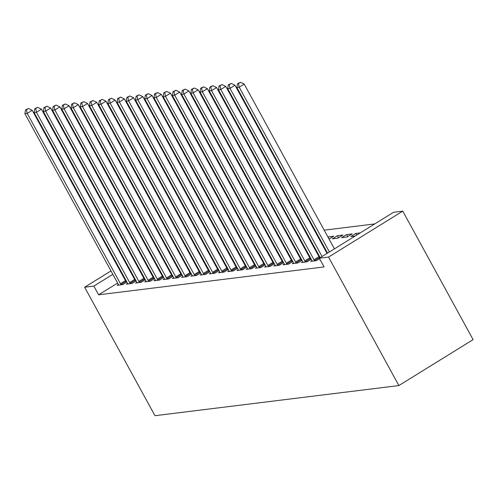 <?xml version="1.0" encoding="UTF-8"?>
<svg xmlns="http://www.w3.org/2000/svg" width="498" height="498" viewBox="0 0 498 498"><rect width="100%" height="100%" fill="white"/><g stroke="black" fill="none" stroke-linecap="round" stroke-linejoin="round"><path stroke-width="0.75" d="M374.77 223.913L324.186 230.163M315.595 231.221L314.966 231.302M306.376 232.361L305.753 232.442M297.157 233.5L296.534 233.581M287.937 234.639L287.315 234.72M278.724 235.784L278.096 235.859M269.505 236.924L268.883 236.998M260.286 238.063L259.663 238.137M251.067 239.202L250.444 239.277M241.854 240.341L241.225 240.416M232.634 241.48L232.012 241.555M223.415 242.619L222.793 242.694M214.196 243.759L213.574 243.833M204.983 244.898L204.354 244.972M195.764 246.037L195.141 246.112M186.545 247.176L185.922 247.251M177.325 248.315L176.703 248.39M393.545 212.291L402.764 211.152L473.1 339.624L398.873 385.558L154.971 415.699L84.635 287.234L93.854 286.095L98.623 294.804L324.086 266.934L319.318 258.225L393.545 212.291M162.715 240.82L163.344 240.739M320.295 260.012L319.921 260.249L320.395 260.193M346.627 234.595L341.609 237.695L347.137 237.011L352.154 233.911L346.627 234.595L347.741 236.637M302.747 261.743L301.483 262.527L307.017 261.842L311.244 259.228M310.54 258.923L311.038 258.86M329.309 238.916L327.945 237.023M328.188 236.874L333.716 236.189L329.06 239.071M284.314 264.021L283.051 264.805L288.579 264.121L292.805 261.506M292.102 261.201L292.606 261.139M310.87 241.194L309.507 239.301M309.756 239.152L310.067 239.108M311.126 241.038L310.628 241.349M265.876 266.299L264.612 267.084L270.146 266.399L274.373 263.784M273.67 263.479L274.168 263.417M292.438 243.472L291.075 241.58M291.318 241.43L291.635 241.387M292.687 243.317L292.189 243.628M247.444 268.584L246.18 269.362L251.708 268.677L255.935 266.063M255.231 265.758L255.735 265.695M274 245.751L272.636 243.858M272.879 243.709L273.197 243.665M274.255 245.595L273.757 245.906M229.005 270.862L227.742 271.64L233.276 270.956L237.502 268.341M236.799 268.036L237.297 267.974M255.567 248.029L254.204 246.137M254.447 245.987L254.764 245.944M255.816 247.873L255.318 248.185M210.573 273.141L209.309 273.919L214.837 273.234L219.064 270.619M218.361 270.314L218.865 270.252M237.129 250.307L235.766 248.415M236.008 248.265L236.326 248.222M237.384 250.152L236.886 250.463M192.135 275.419L190.871 276.197L196.405 275.512L200.632 272.898M199.928 272.593L200.426 272.531M218.697 252.586L217.333 250.693M217.576 250.544L217.894 250.5M218.946 252.43L218.448 252.741M173.702 277.697L172.439 278.475L177.967 277.791L182.193 275.176M181.49 274.871L181.994 274.809M200.258 254.864L198.895 252.972M199.138 252.822L199.455 252.779M200.513 254.708L200.015 255.02M155.264 279.976L154 280.754L159.534 280.069L163.761 277.454M163.058 277.149L163.556 277.087M181.826 257.142L180.463 255.25M180.706 255.101L181.023 255.057M182.075 256.987L181.577 257.298M136.832 282.254L135.568 283.032L141.096 282.347L145.323 279.733M144.619 279.428L145.123 279.366M163.388 259.421L162.024 257.528M162.267 257.379L162.585 257.341M163.643 259.265L163.145 259.576M118.393 284.532L117.13 285.31L122.664 284.626L126.89 282.011M126.187 281.706L126.685 281.644M169.071 251.204L168.573 251.515M161.719 255.754L161.221 256.065M154.368 260.305L153.87 260.61M147.016 264.855L146.518 265.16M139.664 269.406L139.166 269.711M132.319 273.95L131.821 274.261M124.967 278.5L124.469 278.812M117.615 283.051L98.623 294.804M127.613 283.393L126.349 284.171L131.877 283.487L136.103 280.872M135.4 280.567L135.904 280.505M172.607 258.281L171.244 256.389M171.486 256.24L171.804 256.196M172.862 258.126L172.364 258.437M146.045 281.115L144.781 281.893L150.315 281.208L154.542 278.594M153.838 278.289L154.343 278.226M191.045 256.003L189.676 254.111M189.925 253.961L190.236 253.918M191.294 255.848L190.796 256.159M164.483 278.836L163.22 279.615L168.747 278.93L172.974 276.315M172.271 276.01L172.775 275.948M209.477 253.725L208.114 251.832M208.357 251.683L208.674 251.639M209.733 253.569L209.235 253.88M182.915 276.558L181.652 277.336L187.186 276.651L191.413 274.037M190.709 273.732L191.213 273.67M227.916 251.446L226.546 249.554M226.795 249.405L227.113 249.361M228.165 251.291L227.667 251.602M201.354 274.28L200.09 275.058L205.618 274.373L209.845 271.759M209.141 271.454L209.646 271.391M246.348 249.168L244.985 247.276M245.228 247.126L245.545 247.083M246.603 249.012L246.105 249.324M219.786 272.001L218.522 272.78L224.056 272.095L228.283 269.48M227.58 269.175L228.084 269.113M264.787 246.89L263.417 244.997M263.666 244.848L263.984 244.804M265.036 246.734L264.538 247.045M238.225 269.723L236.961 270.501L242.489 269.816L246.715 267.202M246.012 266.897L246.516 266.835M283.219 244.611L281.856 242.719M282.098 242.57L282.416 242.526M283.474 244.456L282.976 244.767M256.657 267.445L255.393 268.223L260.927 267.538L265.154 264.924M264.45 264.619L264.955 264.556M301.657 242.333L300.288 240.441M300.537 240.291L300.854 240.248M301.906 242.177L301.408 242.489M275.095 265.16L273.832 265.944L279.359 265.26L283.586 262.645M282.883 262.34L283.387 262.278M320.09 240.055L318.726 238.162M318.969 238.013L319.286 237.969M320.345 239.899L319.847 240.21M293.527 262.882L292.264 263.666L297.798 262.981L302.025 260.367M301.321 260.062L301.825 260M337.407 235.735L332.39 238.835L337.918 238.15L342.935 235.05L337.407 235.735L338.528 237.776M311.966 260.603L310.702 261.388L316.23 260.703L319.548 258.649M319.753 257.783L320.102 257.74M356.73 235.075L355.84 233.456L350.829 236.556L355.211 236.015M355.84 233.456L360.228 232.908M402.764 211.152L328.537 257.086L319.318 258.225M328.537 257.086L398.873 385.558M164.303 242.495L163.805 242.806M156.951 247.045L156.453 247.35M149.599 251.596L149.101 251.901M142.247 256.146L141.749 256.451M134.896 260.691L134.398 261.002M127.55 265.241L127.052 265.552M120.199 269.791L119.701 270.097M112.847 274.342L93.854 286.095M155.083 243.634L154.585 243.945M147.732 248.185L147.234 248.496M140.38 252.735L139.882 253.04M133.034 257.285L132.536 257.591M125.683 261.83L125.185 262.141M118.331 266.38L117.833 266.691M110.979 270.931L84.635 287.234M120.429 283.698L125.446 280.592L32.221 110.313L27.203 113.419L120.429 283.698A2.509 0.853 -121.8 0 0 120.939 284.501L121.17 284.812M26.469 109.741L28.473 108.502L25.547 109.859L26.469 109.741L27.203 113.419L24.9 113.706L118.126 283.978A2.509 0.853 -121.8 0 1 118.499 284.8L118.624 285.13M125.446 280.592A2.509 0.853 -121.8 0 0 125.957 281.395L126.554 282.217M32.221 110.313L28.473 108.502M25.547 109.859L24.9 113.706M129.648 282.559L134.659 279.453L41.44 109.174L36.422 112.28L129.648 282.559A2.509 0.853 -121.8 0 0 130.159 283.362L130.389 283.673M35.688 108.601L37.692 107.363L34.767 108.72L35.688 108.601L36.422 112.28L34.119 112.567L127.339 282.839A2.509 0.853 -121.8 0 1 127.718 283.661L127.843 283.991M134.659 279.453A2.509 0.853 -121.8 0 0 135.176 280.256L135.773 281.077M41.44 109.174L37.692 107.363M34.767 108.72L34.119 112.567M138.861 281.42L143.878 278.314L50.653 108.035L45.642 111.141L138.861 281.42A2.509 0.853 -121.8 0 0 139.378 282.223L139.602 282.534M44.901 107.462L46.912 106.223L43.98 107.58L44.901 107.462L45.642 111.141L43.338 111.428L136.558 281.7A2.509 0.853 -121.8 0 1 136.938 282.522L137.056 282.852M143.878 278.314A2.509 0.853 -121.8 0 0 144.389 279.117L144.993 279.938M50.653 108.035L46.912 106.223M43.98 107.58L43.338 111.428M148.08 280.281L153.098 277.174L59.872 106.896L54.855 110.002L148.08 280.281A2.509 0.853 -121.8 0 0 148.591 281.084L148.821 281.395M54.12 106.323L56.125 105.084L53.199 106.441L54.12 106.323L54.855 110.002L52.551 110.288L145.777 280.561A2.509 0.853 -121.8 0 1 146.157 281.382L146.275 281.712M153.098 277.174A2.509 0.853 -121.8 0 0 153.608 277.977L154.212 278.799M59.872 106.896L56.125 105.084M53.199 106.441L52.551 110.288M157.3 279.141L162.317 276.035L69.091 105.757L64.074 108.863L157.3 279.141A2.509 0.853 -121.8 0 0 157.81 279.944L158.04 280.256M63.339 105.184L65.344 103.945L62.418 105.302L63.339 105.184L64.074 108.863L61.771 109.149L154.996 279.422A2.509 0.853 -121.8 0 1 155.37 280.243L155.494 280.573M162.317 276.035A2.509 0.853 -121.8 0 0 162.827 276.838L163.425 277.66M69.091 105.757L65.344 103.945M62.418 105.302L61.771 109.149M166.519 278.002L171.53 274.896L78.311 104.617L73.293 107.724L166.519 278.002A2.509 0.853 -121.8 0 0 167.029 278.805L167.26 279.117M72.559 104.045L74.563 102.806L71.637 104.163L72.559 104.045L73.293 107.724L70.99 108.01L164.209 278.282A2.509 0.853 -121.8 0 1 164.589 279.104L164.714 279.434M171.53 274.896A2.509 0.853 -121.8 0 0 172.047 275.699L172.644 276.521M78.311 104.617L74.563 102.806M71.637 104.163L70.99 108.01M175.732 276.857L180.749 273.757L87.523 103.478L82.512 106.584L175.732 276.857A2.509 0.853 -121.8 0 0 176.248 277.666L176.473 277.977M81.772 102.905L83.782 101.667L80.85 103.024L81.772 102.905L82.512 106.584L80.209 106.871L173.429 277.143A2.509 0.853 -121.8 0 1 173.808 277.965L173.927 278.295M180.749 273.757A2.509 0.853 -121.8 0 0 181.26 274.56L181.863 275.382M87.523 103.478L83.782 101.667M80.85 103.024L80.209 106.871M184.951 275.718L189.968 272.618L96.743 102.339L91.725 105.445L184.951 275.718A2.509 0.853 -121.8 0 0 185.461 276.527L185.692 276.838M90.991 101.766L92.995 100.528L90.07 101.885L90.991 101.766L91.725 105.445L89.422 105.732L182.648 276.004A2.509 0.853 -121.8 0 1 183.027 276.826L183.146 277.156M189.968 272.618A2.509 0.853 -121.8 0 0 190.479 273.421L191.083 274.242M96.743 102.339L92.995 100.528M90.07 101.885L89.422 105.732M194.17 274.579L199.188 271.478L105.962 101.2L100.945 104.306L194.17 274.579A2.509 0.853 -121.8 0 0 194.681 275.388L194.911 275.699M100.21 100.627L102.215 99.388L99.289 100.745L100.21 100.627L100.945 104.306L98.641 104.592L191.867 274.865A2.509 0.853 -121.8 0 1 192.24 275.687L192.365 276.017M199.188 271.478A2.509 0.853 -121.8 0 0 199.698 272.281L200.296 273.103M105.962 101.2L102.215 99.388M99.289 100.745L98.641 104.592M203.389 273.439L208.401 270.339L115.181 100.061L110.164 103.167L203.389 273.439A2.509 0.853 -121.8 0 0 203.9 274.249L204.13 274.56M109.429 99.488L111.434 98.249L108.508 99.606L109.429 99.488L110.164 103.167L107.861 103.453L201.08 273.726A2.509 0.853 -121.8 0 1 201.46 274.547L201.584 274.871M208.401 270.339A2.509 0.853 -121.8 0 0 208.917 271.142L209.515 271.964M115.181 100.061L111.434 98.249M108.508 99.606L107.861 103.453M212.602 272.3L217.62 269.2L124.394 98.921L119.383 102.028L212.602 272.3A2.509 0.853 -121.8 0 0 213.119 273.109L213.343 273.421M118.642 98.349L120.653 97.11L117.721 98.461L118.642 98.349L119.383 102.028L117.08 102.314L210.299 272.587A2.509 0.853 -121.8 0 1 210.679 273.408L210.797 273.732M217.62 269.2A2.509 0.853 -121.8 0 0 218.13 270.003L218.734 270.825M124.394 98.921L120.653 97.11M117.721 98.461L117.08 102.314M221.822 271.161L226.839 268.061L133.613 97.782L128.596 100.889L221.822 271.161A2.509 0.853 -121.8 0 0 222.332 271.97L222.562 272.281M127.862 97.21L129.866 95.971L126.94 97.322L127.862 97.21L128.596 100.889L126.293 101.175L219.518 271.447A2.509 0.853 -121.8 0 1 219.898 272.269L220.016 272.593M226.839 268.061A2.509 0.853 -121.8 0 0 227.349 268.864L227.953 269.686M133.613 97.782L129.866 95.971M126.94 97.322L126.293 101.175M231.041 270.022L236.058 266.922L142.833 96.643L137.815 99.749L231.041 270.022A2.509 0.853 -121.8 0 0 231.551 270.831L231.782 271.142M137.081 96.07L139.085 94.832L136.159 96.182L137.081 96.07L137.815 99.749L135.512 100.036L228.738 270.308A2.509 0.853 -121.8 0 1 229.111 271.13L229.236 271.454M236.058 266.922A2.509 0.853 -121.8 0 0 236.569 267.725L237.166 268.546M142.833 96.643L139.085 94.832M136.159 96.182L135.512 100.036M240.26 268.883L245.271 265.783L152.052 95.504L147.035 98.61L240.26 268.883A2.509 0.853 -121.8 0 0 240.771 269.692L241.001 270.003M146.3 94.931L148.304 93.692L145.379 95.043L146.3 94.931L147.035 98.61L144.731 98.89L237.951 269.169A2.509 0.853 -121.8 0 1 238.33 269.991L238.455 270.314M245.271 265.783A2.509 0.853 -121.8 0 0 245.788 266.586L246.386 267.407M152.052 95.504L148.304 93.692M145.379 95.043L144.731 98.89M249.473 267.743L254.49 264.643L161.265 94.365L156.254 97.471L249.473 267.743A2.509 0.853 -121.8 0 0 249.99 268.553L250.214 268.864M155.513 93.792L157.524 92.553L154.592 93.904L155.513 93.792L156.254 97.471L153.95 97.751L247.17 268.03A2.509 0.853 -121.8 0 1 247.55 268.852L247.668 269.175M254.49 264.643A2.509 0.853 -121.8 0 0 255.001 265.446L255.605 266.268M161.265 94.365L157.524 92.553M154.592 93.904L153.95 97.751M258.692 266.604L263.71 263.504L170.484 93.226L165.467 96.332L258.692 266.604A2.509 0.853 -121.8 0 0 259.203 267.414L259.433 267.725M164.732 92.653L166.737 91.414L163.811 92.765L164.732 92.653L165.467 96.332L163.163 96.612L256.389 266.891A2.509 0.853 -121.8 0 1 256.769 267.712L256.887 268.036M263.71 263.504A2.509 0.853 -121.8 0 0 264.22 264.307L264.824 265.129M170.484 93.226L166.737 91.414M163.811 92.765L163.163 96.612M267.912 265.465L272.929 262.365L179.703 92.086L174.686 95.193L267.912 265.465A2.509 0.853 -121.8 0 0 268.422 266.274L268.652 266.586M173.951 91.514L175.956 90.275L173.03 91.626L173.951 91.514L174.686 95.193L172.383 95.473L265.608 265.751A2.509 0.853 -121.8 0 1 265.982 266.573L266.106 266.897M272.929 262.365A2.509 0.853 -121.8 0 0 273.439 263.168L274.037 263.99M179.703 92.086L175.956 90.275M173.03 91.626L172.383 95.473M277.131 264.326L282.142 261.226L188.923 90.947L183.905 94.054L277.131 264.326A2.509 0.853 -121.8 0 0 277.641 265.135L277.872 265.446M183.171 90.375L185.175 89.136L182.249 90.487L183.171 90.375L183.905 94.054L181.602 94.334L274.821 264.612A2.509 0.853 -121.8 0 1 275.201 265.434L275.326 265.758M282.142 261.226A2.509 0.853 -121.8 0 0 282.659 262.029L283.256 262.851M188.923 90.947L185.175 89.136M182.249 90.487L181.602 94.334M286.344 263.187L291.361 260.087L198.136 89.808L193.124 92.914L286.344 263.187A2.509 0.853 -121.8 0 0 286.86 263.996L287.085 264.307M192.384 89.235L194.394 87.997L191.462 89.347L192.384 89.235L193.124 92.914L190.821 93.194L284.041 263.473A2.509 0.853 -121.8 0 1 284.42 264.295L284.539 264.619M291.361 260.087A2.509 0.853 -121.8 0 0 291.872 260.89L292.475 261.711M198.136 89.808L194.394 87.997M191.462 89.347L190.821 93.194M295.563 262.048L300.58 258.948L207.355 88.669L202.337 91.775L295.563 262.048A2.509 0.853 -121.8 0 0 296.073 262.857L296.304 263.168M201.603 88.096L203.607 86.857L200.682 88.208L201.603 88.096L202.337 91.775L200.034 92.055L293.26 262.334A2.509 0.853 -121.8 0 1 293.639 263.156L293.758 263.479M300.58 258.948A2.509 0.853 -121.8 0 0 301.091 259.751L301.695 260.572M207.355 88.669L203.607 86.857M200.682 88.208L200.034 92.055M304.782 260.908L309.8 257.808L216.574 87.53L211.557 90.636L304.782 260.908A2.509 0.853 -121.8 0 0 305.293 261.718L305.523 262.029M210.822 86.957L212.827 85.718L209.901 87.069L210.822 86.957L211.557 90.636L209.253 90.916L302.479 261.195A2.509 0.853 -121.8 0 1 302.852 262.016L302.977 262.34M309.8 257.808A2.509 0.853 -121.8 0 0 310.31 258.611L310.914 259.433M216.574 87.53L212.827 85.718M209.901 87.069L209.253 90.916M314.001 259.769L319.013 256.669L225.793 86.391L220.776 89.497L314.001 259.769A2.509 0.853 -121.8 0 0 314.512 260.579L314.742 260.89M220.041 85.818L222.046 84.579L219.12 85.93L220.041 85.818L220.776 89.497L218.473 89.777L311.692 260.056A2.509 0.853 -121.8 0 1 312.072 260.877L312.196 261.201M319.013 256.669A2.509 0.853 -121.8 0 0 319.529 257.472L319.841 257.902M225.793 86.391L222.046 84.579M219.12 85.93L218.473 89.777M327.08 253.426L235.006 85.251L229.995 88.358L322.063 256.526M229.254 84.679L231.265 83.44L228.333 84.791L229.254 84.679L229.995 88.358L227.692 88.638L320.226 257.665M235.006 85.251L231.265 83.44M228.333 84.791L227.692 88.638M334.432 248.876L244.225 84.112L239.208 87.218L329.415 251.976M238.474 83.54L240.478 82.301L237.552 83.652L238.474 83.54L239.208 87.218L236.905 87.499L327.578 253.115M244.225 84.112L240.478 82.301M237.552 83.652L236.905 87.499M120.939 284.501L125.957 281.395M130.159 283.362L135.176 280.256M139.378 282.223L144.389 279.117M148.591 281.084L153.608 277.977M157.81 279.944L162.827 276.838M167.029 278.805L172.047 275.699M176.248 277.666L181.26 274.56M185.461 276.527L190.479 273.421M194.681 275.388L199.698 272.281M203.9 274.249L208.917 271.142M213.119 273.109L218.13 270.003M222.332 271.97L227.349 268.864M231.551 270.831L236.569 267.725M240.771 269.692L245.788 266.586M249.99 268.553L255.001 265.446M259.203 267.414L264.22 264.307M268.422 266.274L273.439 263.168M277.641 265.135L282.659 262.029M286.86 263.996L291.872 260.89M296.073 262.857L301.091 259.751M305.293 261.718L310.31 258.611M314.512 260.579L319.529 257.472"/></g></svg>
